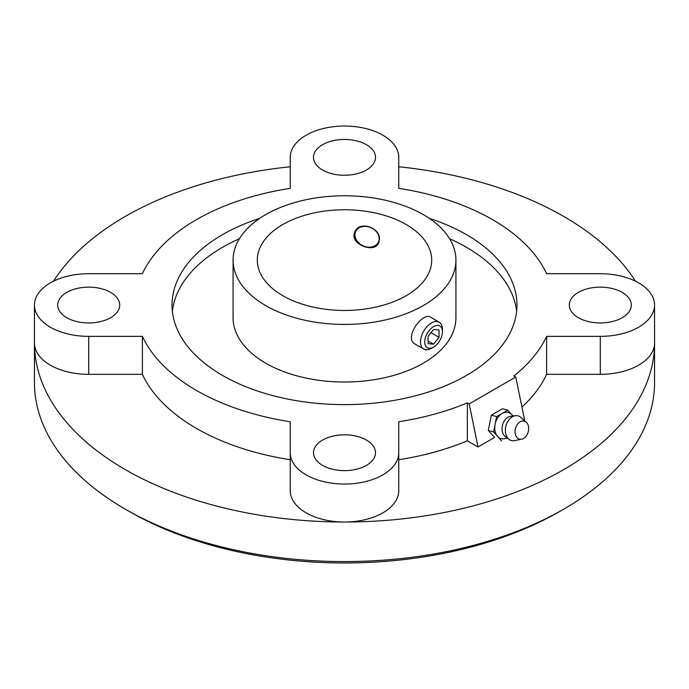 <?xml version="1.0" encoding="UTF-8"?>
<svg xmlns="http://www.w3.org/2000/svg" width="689" height="689" viewBox="0 0 689 689"><rect width="100%" height="100%" fill="white"/><g stroke="black" fill="none" stroke-linecap="round" stroke-linejoin="round"><path stroke-width="1.03" d="M469.192 403.926L467.349 402.867L467.349 440.839L478.002 446.989L469.192 403.926L515.777 377.029L513.934 375.961A209.284 120.825 180 0 0 546.627 336.37L546.627 374.342A209.284 120.825 180 0 1 521.935 407.087M524.14 420.35L524.596 420.092L515.777 377.029M478.002 446.989L494.53 437.446L488.294 430.496L493.582 431.917L501.609 440.848M110.636 292.386A31.005 17.897 0 0 0 76.841 288.502A31.005 17.897 0 0 0 57.704 305.038A31.005 17.897 0 0 0 66.781 317.698A31.005 17.897 0 0 0 100.577 321.582A31.005 17.897 0 0 0 119.714 305.038A31.005 17.897 0 0 0 110.636 292.386M622.219 292.386A31.005 17.897 0 0 0 588.423 288.502A31.005 17.897 0 0 0 569.286 305.038A31.005 17.897 0 0 0 578.364 317.698A31.005 17.897 0 0 0 612.159 321.582A31.005 17.897 0 0 0 631.296 305.038A31.005 17.897 0 0 0 622.219 292.386M366.427 144.707A31.005 17.897 0 0 0 332.632 140.823A31.005 17.897 0 0 0 313.495 157.359A31.005 17.897 0 0 0 322.573 170.019A31.005 17.897 0 0 0 356.368 173.895A31.005 17.897 0 0 0 375.505 157.359A31.005 17.897 0 0 0 366.427 144.707M366.427 440.064A31.005 17.897 0 0 0 332.632 436.18A31.005 17.897 0 0 0 313.495 452.716A31.005 17.897 0 0 0 322.573 465.376A31.005 17.897 0 0 0 356.368 469.261A31.005 17.897 0 0 0 375.505 452.716A31.005 17.897 0 0 0 366.427 440.064M546.627 336.37L600.291 336.37A54.259 31.324 0 0 0 654.55 305.038A54.259 31.324 0 0 0 600.291 273.714L546.627 273.714A209.284 120.825 180 0 0 398.759 188.347L398.759 157.359A54.259 31.324 0 0 0 344.5 126.035A54.259 31.324 0 0 0 290.241 157.359L290.241 188.347L290.241 157.359M600.291 336.37L600.291 374.342A54.259 31.324 0 0 0 654.55 343.01A310.05 179.002 180 0 1 344.5 522.021A54.259 31.324 0 0 0 398.759 490.697L398.759 421.737A209.284 120.825 180 0 0 467.349 402.867M600.291 374.342L546.627 374.342M142.373 336.37A209.284 120.825 180 0 0 290.241 421.737L290.241 490.697A54.259 31.324 0 0 0 344.5 522.021A310.05 179.002 180 0 1 34.45 343.01A54.259 31.324 0 0 0 88.709 374.342L142.373 374.342L142.373 336.37L88.709 336.37L88.709 374.342M290.241 490.697L290.241 452.716A54.259 31.324 0 0 0 344.5 484.048A54.259 31.324 0 0 0 398.759 452.716M290.241 188.347A209.284 120.825 180 0 0 142.373 273.714L88.709 273.714A54.259 31.324 0 0 0 34.45 305.038A54.259 31.324 0 0 0 88.709 336.37M398.759 157.359L398.759 188.347M406.157 224.502A87.202 50.349 180 0 1 431.702 260.106A87.202 50.349 180 0 1 344.5 310.455A87.202 50.349 180 0 1 257.298 260.106A87.202 50.349 180 0 1 311.127 213.59A87.202 50.349 180 0 1 406.157 224.502M423.287 214.615A111.429 64.327 180 0 1 455.929 260.106A111.429 64.327 180 0 1 344.5 324.433A111.429 64.327 180 0 1 233.071 260.106A111.429 64.327 180 0 1 301.86 200.671A111.429 64.327 180 0 1 423.287 214.615M431.46 348.289L433.562 347.075A12.531 7.234 -60 0 1 424.708 341.959A12.531 7.234 -60 0 1 433.562 326.612A12.531 7.234 -60 0 1 442.424 331.728A12.531 7.234 -60 0 1 433.562 347.075L431.46 348.289A15.502 8.948 -60 0 1 423.709 349.056A15.502 8.948 -60 0 1 423.709 331.151A15.502 8.948 -60 0 1 439.212 322.202A15.502 8.948 -60 0 1 442.424 329.299L442.424 331.728M439.048 337.334L433.562 344.147L428.084 343.665L428.084 336.353L433.562 329.531L439.048 330.022L439.048 337.334L431.021 332.701M455.929 260.106L455.929 317.698A111.429 64.327 180 0 1 344.5 382.025A111.429 64.327 180 0 1 233.071 317.698L233.071 260.106M423.709 349.056L415.157 344.112C403.375 338.428 422.435 311.402 430.659 317.259L439.212 322.202M379.493 239.307L378.752 242.804C374.377 254.181 348.513 243.691 354.938 231.754C359.27 220.48 380.423 227.491 379.493 239.307M378.924 242.399A13.125 10.352 24.9 0 1 364.731 246.584A13.125 10.352 24.9 0 1 354.542 234.501A13.125 10.352 24.9 0 1 355.145 231.34M379.174 238.661A12.531 9.879 -155.1 0 0 361.019 226.991A12.531 9.879 -155.1 0 0 361.019 244.716A12.531 9.879 -155.1 0 0 379.174 238.661M428.084 340.986L433.562 344.147M467.349 440.839A209.284 120.825 180 0 1 398.759 459.709M290.241 459.709A209.284 120.825 180 0 1 142.373 374.342M398.759 166.772A310.05 179.002 180 0 1 563.74 216.441A310.05 179.002 180 0 1 635.473 281.19M53.527 281.19A310.05 179.002 180 0 1 290.241 166.772M429.187 218.301A172.465 99.569 180 0 1 466.453 234.63A172.465 99.569 180 0 1 516.965 305.038A172.465 99.569 180 0 1 344.5 404.615A172.465 99.569 180 0 1 172.035 305.038A172.465 99.569 180 0 1 259.813 218.301M449.607 238.756A172.465 99.569 180 0 1 466.453 247.291A172.465 99.569 180 0 1 516.621 311.368M172.379 311.368A172.465 99.569 180 0 1 239.393 238.756M654.55 305.038L654.55 382.567A310.05 179.002 180 0 1 563.74 509.145L559.632 511.514A304.237 175.652 180 0 1 129.368 511.514L125.26 509.145A310.05 179.002 180 0 1 34.45 382.567L34.45 305.038M563.74 509.145A310.05 179.002 180 0 1 125.26 509.145M513.21 415.984L511.195 414.115A13.565 9.594 105 0 0 502.178 413.391L496.64 416.587L491.343 415.166L488.294 430.496M496.64 416.587L493.582 431.917M511.471 414.373L507.715 410.188L502.178 413.391A13.565 9.594 105 0 0 495.115 424.252A13.565 9.594 105 0 0 497.596 436.378A13.565 9.594 105 0 0 504.615 438.66L507.293 438.049M526.25 422.228L520.755 417.345A12.79 9.043 105 0 0 515.475 415.7L510.592 416.32A10.852 7.674 105 0 0 502.539 424.949A10.852 7.674 105 0 0 505.201 436.456L509.111 439.436A12.79 9.043 105 0 0 514.511 440.641L521.711 439.169A9.302 6.58 105 0 0 523.571 438.445A9.302 6.58 105 0 0 528.489 430.582A9.302 6.58 105 0 0 526.25 422.228A9.302 6.58 105 0 0 515.51 428.429A9.302 6.58 105 0 0 521.711 439.169M515.475 415.7A12.79 9.043 105 0 0 505.984 425.871A12.79 9.043 105 0 0 509.111 439.436M507.715 410.188L502.419 408.775L491.343 415.166"/></g></svg>
